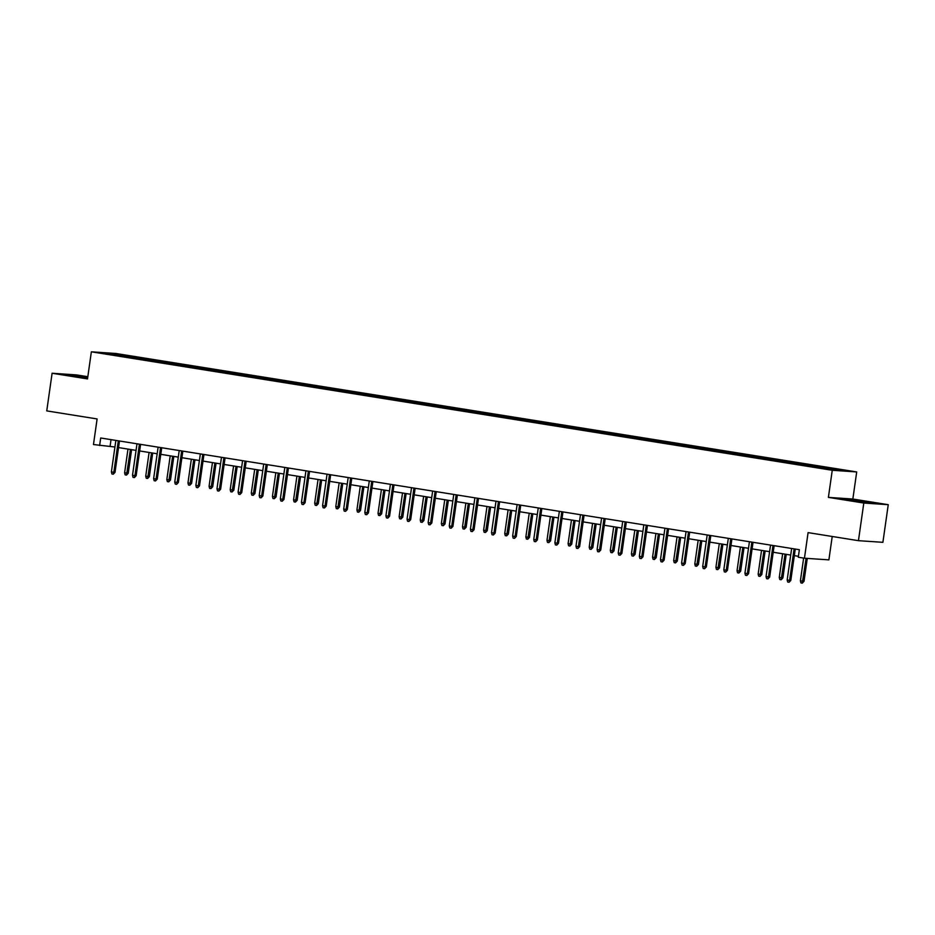 <?xml version="1.0" encoding="UTF-8"?>
<svg xmlns="http://www.w3.org/2000/svg" width="935" height="935" viewBox="0 0 935 935"><rect width="100%" height="100%" fill="white"/><g stroke="black" fill="none" stroke-linecap="round" stroke-linejoin="round"><path stroke-width="1.4" d="M888.25 504.69L852.849 499.033L828.398 497.385L863.8 503.042L888.25 504.69L882.897 542.323L858.447 540.675L808.085 532.623L804.451 558.218L828.889 559.866L832.22 536.48M863.8 503.042L858.447 540.675M87.82 376.712L76.553 374.912L52.103 373.252L46.75 410.886L97.111 418.938L93.465 444.534L114.935 447M856.705 471.941L115.811 353.477L91.361 351.817L832.255 470.282L856.705 471.941L852.849 499.033M137.457 358.537L137.983 357.661L140.192 357.813L140.028 358.958M114.304 354.844L114.012 353.827L137.983 357.661M144.224 359.624L144.75 358.748L146.959 358.9L140.192 357.813M144.75 358.748L161.311 361.19L161.147 362.336M165.343 363.002L165.869 362.125L168.078 362.277L161.311 361.19M165.869 362.125L182.43 364.568L182.267 365.714M186.462 366.38L186.988 365.503L189.197 365.643L182.43 364.568M186.988 365.503L203.549 367.946L203.386 369.08M207.57 369.757L208.096 368.881L210.317 369.021L203.549 367.946M208.096 368.881L224.669 371.324L224.505 372.457M228.689 373.135L229.215 372.247L231.436 372.399L224.669 371.324M229.215 372.247L245.788 374.701L245.624 375.835M249.809 376.513L250.335 375.625L252.555 375.776L245.788 374.701M250.335 375.625L266.896 378.079L266.744 379.213M270.928 379.891L271.454 379.002L273.674 379.154L266.896 378.079M271.454 379.002L288.015 381.445L287.851 382.59M292.047 383.257L292.573 382.38L294.782 382.532L288.015 381.445M292.573 382.38L309.134 384.823L308.971 385.968M313.167 386.634L313.692 385.758L315.901 385.91L309.134 384.823M313.692 385.758L330.254 388.2L330.09 389.346M334.286 390.012L334.812 389.135L337.021 389.287L330.254 388.2M334.812 389.135L351.373 391.578L351.209 392.723M355.405 393.39L355.931 392.513L358.14 392.665L351.373 391.578M355.931 392.513L372.492 394.956L372.329 396.101M376.524 396.767L377.05 395.891L379.259 396.043L372.492 394.956M377.05 395.891L393.612 398.333L393.448 399.479M397.644 400.145L398.17 399.268L400.379 399.42L393.612 398.333M398.17 399.268L414.731 401.711L414.567 402.856M418.751 403.523L419.289 402.646L421.498 402.798L414.731 401.711M419.289 402.646L435.85 405.089L435.687 406.234M439.871 406.9L440.397 406.024L442.617 406.164L435.85 405.089M440.397 406.024L456.97 408.466L456.806 409.6M460.99 410.278L461.516 409.401L463.737 409.542L456.97 408.466M461.516 409.401L478.089 411.844L477.925 412.978M482.109 413.656L482.635 412.767L484.856 412.919L478.089 411.844M482.635 412.767L499.197 415.222L499.045 416.356M503.229 417.033L503.755 416.145L505.975 416.297L499.197 415.222M503.755 416.145L520.316 418.588L520.152 419.733M524.348 420.411L524.874 419.523L527.083 419.675L520.316 418.588M524.874 419.523L541.435 421.966L541.271 423.111M545.467 423.777L545.993 422.9L548.202 423.052L541.435 421.966M545.993 422.9L562.554 425.343L562.391 426.489M566.587 427.155L567.113 426.278L569.322 426.43L562.554 425.343M567.113 426.278L583.674 428.721L583.51 429.866M587.706 430.532L588.232 429.656L590.441 429.808L583.674 428.721M588.232 429.656L604.793 432.099L604.629 433.244M608.825 433.91L609.351 433.034L611.56 433.185L604.793 432.099M609.351 433.034L625.912 435.476L625.749 436.622M629.945 437.288L630.471 436.411L632.679 436.563L625.912 435.476M630.471 436.411L647.032 438.854L646.868 439.999M651.052 440.666L651.59 439.789L653.799 439.941L647.032 438.854M651.59 439.789L668.151 442.232L667.987 443.377M672.171 444.043L672.697 443.167L674.918 443.307L668.151 442.232M672.697 443.167L689.27 445.609L689.107 446.743M693.291 447.421L693.817 446.544L696.037 446.685L689.27 445.609M693.817 446.544L710.378 448.987L710.226 450.121M714.41 450.799L714.936 449.91L717.157 450.062L710.378 448.987M714.936 449.91L731.497 452.365L731.334 453.498M735.529 454.176L736.055 453.288L738.276 453.44L731.497 452.365M736.055 453.288L752.617 455.742L752.453 456.876M756.649 457.554L757.175 456.666L759.384 456.818L752.617 455.742M757.175 456.666L773.736 459.108L773.572 460.254M777.768 460.92L778.294 460.043L780.503 460.195L773.736 459.108M778.294 460.043L794.855 462.486L794.692 463.631M798.887 464.298L799.413 463.421L801.622 463.573L794.855 462.486M799.413 463.421L815.974 465.864L815.811 467.009M820.007 467.675L820.533 466.799L822.742 466.951L815.974 465.864M820.533 466.799L844.492 470.632L834.055 469.919L807.875 465.946L153.211 361.272L103.575 353.126L114.012 353.827M804.451 558.218L798.291 557.237L799.355 549.71L100.699 437.989L99.624 445.516M158.564 361.915L159.102 361.039M179.684 365.293L180.21 364.416M200.803 368.671L201.329 367.794M221.922 372.048L222.448 371.172M243.042 375.426L243.567 374.549M264.161 378.804L264.687 377.927M285.28 382.181L285.806 381.305M306.4 385.559L306.925 384.682M327.519 388.937L328.045 388.048M348.638 392.314L349.164 391.426M369.757 395.692L370.283 394.804M390.865 399.058L391.403 398.181M411.984 402.436L412.51 401.559M433.104 405.813L433.63 404.937M454.223 409.191L454.749 408.315M475.342 412.569L475.868 411.692M496.462 415.946L496.988 415.07M517.581 419.324L518.107 418.448M538.7 422.702L539.226 421.825M559.82 426.079L560.346 425.191M580.939 429.457L581.465 428.569M602.058 432.835L602.584 431.947M623.166 436.201L623.692 435.324M644.285 439.579L644.811 438.702M665.404 442.956L665.93 442.08M686.524 446.334L687.05 445.457M707.643 449.712L708.169 448.835M728.762 453.089L729.288 452.213M749.882 456.467L750.408 455.59M771.001 459.845L771.527 458.968M792.12 463.222L792.646 462.346M813.24 466.6L813.766 465.712M828.398 497.385L832.255 470.282M52.103 373.252L87.504 378.92L91.361 351.817M118.546 447.584L136.054 450.378M139.666 450.95L157.173 453.755M160.785 454.328L178.293 457.133M181.904 457.706L199.412 460.511M203.024 461.084L220.531 463.889M224.143 464.461L241.651 467.266M245.262 467.839L262.77 470.644M266.381 471.217L283.889 474.01M287.489 474.594L304.997 477.388M308.608 477.972L326.116 480.765M329.728 481.35L347.236 484.143M350.847 484.727L368.355 487.521M371.966 488.093L389.474 490.898M393.086 491.471L410.594 494.276M414.205 494.849L431.713 497.654M435.324 498.226L452.832 501.031M456.444 501.604L473.951 504.409M477.563 504.982L495.071 507.787M498.682 508.359L516.19 511.153M519.79 511.737L537.298 514.53M540.909 515.115L558.417 517.908M562.029 518.493L579.536 521.286M583.148 521.87L600.656 524.664M604.267 525.248L621.775 528.041M625.386 528.614L642.894 531.419M646.506 531.992L664.014 534.797M667.625 535.369L685.133 538.174M688.744 538.747L706.252 541.552M709.864 542.125L727.372 544.93M730.983 545.502L748.479 548.307M752.091 548.88L769.598 551.673M773.21 552.258L790.718 555.051M794.329 555.635L798.42 556.29M111.031 439.649L110.096 446.229M842.365 498.822L875.85 503.498L842.365 498.822M87.75 377.167L64.503 374.456L87.609 378.208M794.096 548.868L789.607 580.355L790.8 580.436L789.058 582.248L789.607 580.355L787.176 579.969L791.653 548.471M790.8 580.436L795.264 549.055M789.058 582.248L787.702 582.026L787.176 579.969M804.018 581.325L802.277 583.136L800.921 582.914L800.395 580.857L804.018 581.325L807.279 558.405M802.277 583.136L806.087 558.324M800.395 580.857L803.633 558.09M772.976 545.491L768.5 576.977L769.68 577.059L767.939 578.87L768.5 576.977L766.057 576.591L770.545 545.093M769.68 577.059L774.145 545.678M767.939 578.87L766.583 578.648L766.057 576.591M751.857 542.113L747.381 573.599L748.561 573.681L746.82 575.492L747.381 573.599L744.938 573.213L749.426 541.716M748.561 573.681L753.037 542.3M746.82 575.492L745.464 575.27L744.938 573.213M782.899 577.947L781.157 579.758L779.802 579.536L779.276 577.479L782.899 577.947L786.253 554.338M781.157 579.758L785.084 554.151M779.276 577.479L782.642 553.765M761.78 574.569L760.038 576.381L758.682 576.17L758.156 574.102L761.78 574.569L765.146 550.96M760.038 576.381L763.965 550.773M758.156 574.102L761.534 550.388M867.119 502.808L850.71 500.459M845.018 499.348L873.208 503.322M851.189 500.552L851.855 500.681M87.668 377.74L72.86 376.092M67.168 374.97L87.715 377.483M73.339 376.186L74.005 376.302M730.738 538.735L726.261 570.221L727.442 570.303L725.7 572.115L726.261 570.221L723.819 569.836L728.307 538.338M727.442 570.303L731.918 538.922M725.7 572.115L724.344 571.893L723.819 569.836M740.66 571.192L738.919 573.003L737.563 572.793L737.037 570.724L740.66 571.192L744.026 547.583M738.919 573.003L742.846 547.396M737.037 570.724L740.415 547.01M709.618 535.358L705.142 566.844L706.334 566.926L704.581 568.737L705.142 566.844L702.699 566.458L707.187 534.972M706.334 566.926L710.799 535.545M704.581 568.737L703.225 568.515L702.699 566.458M719.541 567.825L717.799 569.625L716.444 569.415L715.918 567.346L719.541 567.825L722.907 544.217M717.799 569.625L721.726 544.018M715.918 567.346L719.296 543.632M688.499 531.98L684.023 563.466L685.215 563.548L683.462 565.359L684.023 563.466L681.58 563.08L686.068 531.594M685.215 563.548L689.679 532.167M683.462 565.359L682.118 565.137L681.58 563.08M698.422 564.448L696.68 566.248L695.324 566.037L694.798 563.969L698.422 564.448L701.788 540.839M696.68 566.248L700.607 540.652M694.798 563.969L698.176 540.255M667.38 528.602L662.903 560.088L664.095 560.17L662.342 561.982L662.903 560.088L660.472 559.703L664.949 528.217M664.095 560.17L668.56 528.789M662.342 561.982L660.998 561.771L660.472 559.703M677.302 561.07L675.561 562.87L674.205 562.66L673.679 560.603L677.302 561.07L680.668 537.461M675.561 562.87L679.488 537.274M673.679 560.603L677.057 536.877M646.272 525.225L641.784 556.722L642.976 556.792L641.235 558.604L641.784 556.722L639.353 556.325L643.829 524.839M642.976 556.792L647.441 525.412M641.235 558.604L639.879 558.394L639.353 556.325M656.183 557.692L654.442 559.504L653.086 559.282L652.56 557.225L656.183 557.692L659.549 534.084M654.442 559.504L658.38 533.897M652.56 557.225L655.938 533.499M625.153 521.847L620.665 553.345L621.857 553.426L620.115 555.226L620.665 553.345L618.234 552.947L622.71 521.461M621.857 553.426L626.321 522.034M620.115 555.226L618.76 555.016L618.234 552.947M635.075 554.315L633.322 556.126L631.966 555.904L631.441 553.847L635.075 554.315L638.43 530.706M633.322 556.126L637.261 530.519M631.441 553.847L634.818 530.122M604.033 518.469L599.545 549.967L600.737 550.049L598.996 551.849L599.545 549.967L597.114 549.57L601.591 518.083M600.737 550.049L605.202 518.656M598.996 551.849L597.64 551.638L597.114 549.57M613.956 550.937L612.203 552.749L610.859 552.527L610.321 550.47L613.956 550.937L617.31 527.328M612.203 552.749L616.142 527.141M610.321 550.47L613.699 526.756M582.914 515.091L578.426 546.589L579.618 546.671L577.877 548.471L578.426 546.589L575.995 546.192L580.471 514.706M579.618 546.671L584.083 515.279M577.877 548.471L576.521 548.261L575.995 546.192M592.837 547.559L591.084 549.371L589.74 549.149L589.214 547.092L592.837 547.559L596.191 523.951M591.084 549.371L595.022 523.764M589.214 547.092L592.58 523.378M561.795 511.714L557.307 543.212L558.499 543.293L556.757 545.093L557.307 543.212L554.876 542.826L559.352 511.328M558.499 543.293L562.963 511.912M556.757 545.093L555.402 544.883L554.876 542.826M571.717 544.182L569.976 545.993L568.62 545.771L568.094 543.714L571.717 544.182L575.072 520.573M569.976 545.993L573.903 520.386M568.094 543.714L571.46 520M540.675 508.348L536.199 539.834L537.38 539.916L535.638 541.727L536.199 539.834L533.756 539.448L538.244 507.95M537.38 539.916L541.844 508.535M535.638 541.727L534.282 541.505L533.756 539.448M550.598 540.804L548.857 542.616L547.501 542.394L546.975 540.337L550.598 540.804L553.952 517.195M548.857 542.616L552.784 517.008M546.975 540.337L550.353 516.623M519.556 504.97L515.08 536.456L516.26 536.538L514.519 538.35L515.08 536.456L512.637 536.071L517.125 504.573M516.26 536.538L520.737 505.157M514.519 538.35L513.163 538.128L512.637 536.071M529.479 537.426L527.737 539.238L526.382 539.027L525.856 536.959L529.479 537.426L532.845 513.818M527.737 539.238L531.664 513.631M525.856 536.959L529.233 513.245M498.437 501.592L493.96 533.079L495.153 533.16L493.399 534.972L493.96 533.079L491.518 532.693L496.006 501.195M495.153 533.16L499.617 501.779M493.399 534.972L492.044 534.75L491.518 532.693M508.359 534.049L506.618 535.86L505.262 535.65L504.736 533.581L508.359 534.049L511.725 510.44M506.618 535.86L510.545 510.253M504.736 533.581L508.114 509.867M477.317 498.215L472.841 529.701L474.033 529.783L472.28 531.594L472.841 529.701L470.399 529.315L474.886 497.817M474.033 529.783L478.498 498.402M472.28 531.594L470.924 531.372L470.399 529.315M487.24 530.683L485.499 532.482L484.143 532.272L483.617 530.203L487.24 530.683L490.606 507.062M485.499 532.482L489.426 506.875M483.617 530.203L486.995 506.49M456.198 494.837L451.722 526.323L452.914 526.405L451.161 528.217L451.722 526.323L449.279 525.938L453.767 494.451M452.914 526.405L457.379 495.024M451.161 528.217L449.817 527.995L449.279 525.938M466.121 527.305L464.379 529.105L463.024 528.894L462.498 526.826L466.121 527.305L469.487 503.696M464.379 529.105L468.306 503.509M462.498 526.826L465.875 503.112M435.091 491.459L430.603 522.945L431.795 523.027L430.042 524.839L430.603 522.945L428.172 522.56L432.648 491.074M431.795 523.027L436.259 491.646M430.042 524.839L428.697 524.617L428.172 522.56M445.002 523.927L443.26 525.727L441.904 525.517L441.378 523.448L445.002 523.927L448.368 500.318M443.26 525.727L447.187 500.132M441.378 523.448L444.756 499.734M413.971 488.082L409.483 519.579L410.675 519.65L408.934 521.461L409.483 519.579L407.052 519.182L411.529 487.696M410.675 519.65L415.14 488.269M408.934 521.461L407.578 521.251L407.052 519.182M423.894 520.55L422.141 522.349L420.785 522.139L420.259 520.082L423.894 520.55L427.248 496.941M422.141 522.349L426.079 496.754M420.259 520.082L423.637 496.356M392.852 484.704L388.364 516.202L389.556 516.272L387.815 518.083L388.364 516.202L385.933 515.804L390.409 484.318M389.556 516.272L394.021 484.891M387.815 518.083L386.459 517.873L385.933 515.804M402.775 517.172L401.022 518.983L399.666 518.761L399.14 516.704L402.775 517.172L406.129 493.563M401.022 518.983L404.96 493.376M399.14 516.704L402.517 492.979M371.733 481.326L367.245 512.824L368.437 512.906L366.695 514.706L367.245 512.824L364.814 512.427L369.29 480.941M368.437 512.906L372.901 481.513M366.695 514.706L365.34 514.495L364.814 512.427M381.655 513.794L379.902 515.606L378.558 515.384L378.02 513.327L381.655 513.794L385.01 490.185M379.902 515.606L383.841 489.998M378.02 513.327L381.398 489.613M350.613 477.949L346.125 509.446L347.317 509.528L345.576 511.328L346.125 509.446L343.694 509.049L348.171 477.563M347.317 509.528L351.782 478.136M345.576 511.328L344.22 511.118L343.694 509.049M360.536 510.416L358.783 512.228L357.439 512.006L356.913 509.949L360.536 510.416L363.89 486.808M358.783 512.228L362.722 486.621M356.913 509.949L360.279 486.235M329.494 474.571L325.018 506.069L326.198 506.151L324.457 507.95L325.018 506.069L322.575 505.683L327.051 474.185M326.198 506.151L330.663 474.758M324.457 507.95L323.101 507.74L322.575 505.683M339.417 507.039L337.675 508.85L336.32 508.628L335.794 506.571L339.417 507.039L342.771 483.43M337.675 508.85L341.602 483.243M335.794 506.571L339.16 482.857M308.375 471.205L303.898 502.691L305.079 502.773L303.337 504.584L303.898 502.691L301.456 502.305L305.944 470.808M305.079 502.773L309.555 471.392M303.337 504.584L301.982 504.362L301.456 502.305M318.297 503.661L316.556 505.473L315.2 505.251L314.674 503.194L318.297 503.661L321.652 480.052M316.556 505.473L320.483 479.865M314.674 503.194L318.052 479.48M287.255 467.827L282.779 499.313L283.959 499.395L282.218 501.207L282.779 499.313L280.336 498.928L284.824 467.43M283.959 499.395L288.436 468.014M282.218 501.207L280.862 500.985L280.336 498.928M297.178 500.283L295.437 502.095L294.081 501.873L293.555 499.816L297.178 500.283L300.544 476.675M295.437 502.095L299.364 476.488M293.555 499.816L296.933 476.102M266.136 464.45L261.66 495.936L262.852 496.017L261.099 497.829L261.66 495.936L259.217 495.55L263.705 464.052M262.852 496.017L267.316 464.637M261.099 497.829L259.743 497.607L259.217 495.55M276.059 496.906L274.317 498.717L272.962 498.507L272.436 496.438L276.059 496.906L279.425 473.297M274.317 498.717L278.244 473.11M272.436 496.438L275.813 472.724M245.017 461.072L240.54 492.558L241.733 492.64L239.979 494.451L240.54 492.558L238.098 492.172L242.586 460.675M241.733 492.64L246.197 461.259M239.979 494.451L238.635 494.229L238.098 492.172M254.939 493.528L253.198 495.34L251.842 495.129L251.316 493.061L254.939 493.528L258.305 469.919M253.198 495.34L257.125 469.732M251.316 493.061L254.694 469.347M223.897 457.694L219.421 489.18L220.613 489.262L218.86 491.074L219.421 489.18L216.978 488.795L221.466 457.308M220.613 489.262L225.078 457.881M218.86 491.074L217.516 490.852L216.978 488.795M233.82 490.162L232.079 491.962L230.723 491.752L230.197 489.683L233.82 490.162L237.186 466.553M232.079 491.962L236.006 466.355M230.197 489.683L233.575 465.969M202.79 454.317L198.302 485.803L199.494 485.884L197.752 487.696L198.302 485.803L195.871 485.417L200.347 453.931M199.494 485.884L203.959 454.503M197.752 487.696L196.397 487.474L195.871 485.417M212.701 486.784L210.959 488.584L209.604 488.374L209.078 486.305L212.701 486.784L216.067 463.176M210.959 488.584L214.886 462.989M209.078 486.305L212.455 462.591M181.671 450.939L177.182 482.425L178.375 482.507L176.633 484.318L177.182 482.425L174.751 482.039L179.228 450.553M178.375 482.507L182.839 451.126M176.633 484.318L175.277 484.108L174.751 482.039M191.593 483.407L189.84 485.207L188.484 484.996L187.958 482.939L191.593 483.407L194.948 459.798M189.84 485.207L193.779 459.611M187.958 482.939L191.336 459.214M160.551 447.561L156.063 479.059L157.255 479.129L155.514 480.941L156.063 479.059L153.632 478.662L158.108 447.175M157.255 479.129L161.72 447.748M155.514 480.941L154.158 480.73L153.632 478.662M170.474 480.029L168.721 481.841L167.365 481.618L166.839 479.561L170.474 480.029L173.828 456.42M168.721 481.841L172.659 456.233M166.839 479.561L170.217 455.836M139.432 444.183L134.944 475.681L136.136 475.763L134.395 477.563L134.944 475.681L132.513 475.284L136.989 443.798M136.136 475.763L140.601 444.37M134.395 477.563L133.039 477.353L132.513 475.284M149.355 476.651L147.601 478.463L146.257 478.241L145.72 476.184L149.355 476.651L152.709 453.043M147.601 478.463L151.54 452.856M145.72 476.184L149.097 452.458M118.313 440.806L113.825 472.304L115.017 472.385L113.275 474.185L113.825 472.304L111.394 471.906L115.87 440.42M115.017 472.385L119.481 440.993M113.275 474.185L111.919 473.975L111.394 471.906M128.235 473.274L126.494 475.085L125.138 474.863L124.612 472.806L128.235 473.274L131.59 449.665M126.494 475.085L130.421 449.478M124.612 472.806L127.978 449.092"/></g></svg>
